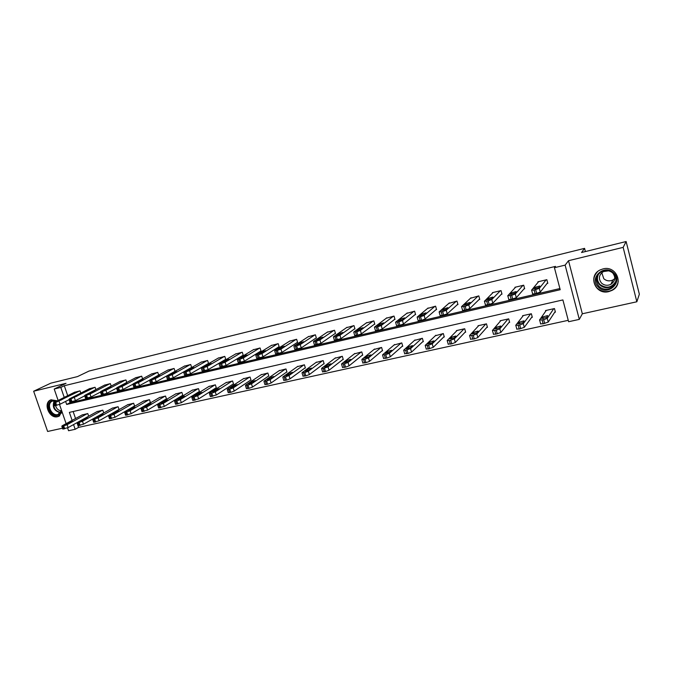 <?xml version="1.0" encoding="UTF-8"?>
<svg xmlns="http://www.w3.org/2000/svg" width="673" height="673" viewBox="0 0 673 673"><rect width="100%" height="100%" fill="white"/><g stroke="black" fill="none" stroke-linecap="round" stroke-linejoin="round"><path stroke-width="1.01" d="M57.449 400.805L51.005 399.812C42.601 402.521 49.129 419.094 57.617 416.705L58.467 416.444L62.126 412.044M608.779 291.611L612.043 290.383C624.393 284.452 616.275 265.128 602.983 268.914L600.207 269.923C587.487 275.61 595.302 295.287 608.779 291.611M76.966 422.703L78.573 427.389L75.166 429.298L68.562 430.737L67.569 427.86M585.392 251.559L584.568 248.362L89.021 371.059L77.496 376.594L50.828 383.156L33.65 391.232L47.632 431.469L62.513 428.196M584.568 248.362L581.556 252.51L626.134 241.531L639.35 294.194L636.843 301.773L623.156 247.37L568.517 260.703L565.135 265.12L579.302 319.389L568.609 321.719L562.889 299.931L69.369 412.381L72.112 420.389M568.517 260.703L582.33 313.778L636.843 301.773M582.33 313.778L579.302 319.389M78.573 427.389L568.248 320.323M626.134 241.531L623.156 247.37M73.138 411.523L75.536 418.522M554.67 312.306L555.418 312.137L554.468 308.554L545.525 310.564L545.702 311.212M531.577 317.463L532.309 317.303L531.359 313.753L522.593 315.721L522.744 316.293M508.939 322.518L509.654 322.359L508.704 318.851L500.106 320.777L500.249 321.29M486.739 327.482L487.445 327.322L486.486 323.848L478.057 325.74L478.183 326.203M464.967 332.344L465.657 332.193L464.698 328.744L456.429 330.611L456.546 331.032M443.608 337.114L444.289 336.963L443.322 333.556L435.322 335.768M422.652 341.791L423.317 341.648L422.358 338.275L414.501 340.42M402.092 346.385L402.74 346.242L401.781 342.902L394.058 344.988M381.911 350.894L382.55 350.751L381.583 347.445L374.003 349.48M362.099 355.319L362.722 355.176L361.763 351.903L354.318 353.889M342.641 359.668L343.264 359.525L342.296 356.286L334.986 358.213M323.545 363.933L324.15 363.799L323.183 360.585L315.999 362.469M304.785 368.123L305.382 367.988L304.415 364.808L297.357 366.65M286.361 372.236L286.942 372.102L285.975 368.955L279.043 370.756M268.258 376.283L268.83 376.148L267.862 373.035L261.04 374.794M250.465 380.253L251.029 380.127L250.062 377.04L243.365 378.756M232.984 384.157L233.539 384.031L232.572 380.968L225.985 382.659M215.797 387.993L216.344 387.875L215.377 384.838L208.899 386.487M198.914 391.77L199.444 391.644L198.476 388.641L192.108 390.256M182.299 395.48L182.829 395.362L181.861 392.384L175.603 393.966M165.97 399.123L166.492 399.005L165.524 396.061L159.366 397.608M149.911 402.715L150.424 402.597L149.456 399.669L143.399 401.201M134.112 406.24L134.617 406.13L133.649 403.228L127.693 404.725M118.574 409.714L119.071 409.605L118.103 406.728L112.24 408.191M103.743 412.944L102.809 410.168L97.038 411.607M88.668 416.225L87.759 413.55L82.072 414.972M65.601 401.411L66.652 404.465L560.205 289.718L554.426 267.711L555.503 266.382L64.305 385.73L67.704 395.657M69.067 399.644L70.11 402.681L559.902 288.549M547.048 283.484L547.797 283.308L546.846 279.69L537.887 281.819L538.03 282.366M523.93 288.953L524.671 288.784L523.703 285.201L514.929 287.287L515.064 287.766M501.276 294.311L501.991 294.143L501.032 290.601L492.426 292.646L492.543 293.075M479.05 299.569L479.756 299.401L478.797 295.893L470.461 298.29M457.261 304.718L457.951 304.558L456.984 301.083L448.815 303.414M435.894 309.773L436.567 309.614L435.599 306.181L427.574 308.436M414.921 314.737L415.586 314.577L414.618 311.178L406.736 313.374M394.344 319.599L395.001 319.448L394.025 316.083L386.294 318.22M374.154 324.378L374.794 324.226L373.826 320.895L366.23 322.973M354.334 329.063L354.965 328.912L353.99 325.614L346.536 327.65M334.876 333.665L335.499 333.514L334.523 330.25L327.196 332.235M315.772 338.183L316.377 338.039L315.401 334.801L308.209 336.744M297.012 342.616L297.609 342.481L296.633 339.276L289.558 341.169M278.58 346.974L279.169 346.839L278.193 343.667L271.244 345.518M260.476 351.256L261.057 351.121L260.081 347.983L253.25 349.792M242.692 355.462L243.256 355.327L242.28 352.223L235.567 353.998M225.211 359.601L225.766 359.466L224.79 356.387L218.195 358.129M208.033 363.664L208.571 363.529L207.595 360.476L201.118 362.183M191.14 367.651L191.679 367.525L190.703 364.505L184.326 366.171M175.03 371.353L174.088 368.459L167.821 370.1M158.66 375.105L157.76 372.346L151.593 373.961M142.567 378.815L141.7 376.173L135.635 377.755M126.743 382.466L125.901 379.934L119.937 381.482M111.171 386.058L110.364 383.635L104.492 385.158M95.86 389.6L95.07 387.278L89.299 388.767M80.794 393.091L80.028 390.853L74.35 392.325M58.139 400.46L54.202 389.019L66.03 383.324L33.65 391.232M54.202 389.019L60.806 387.421L64.229 397.406M64.305 385.73L60.806 387.421M554.426 267.711L565.135 265.12M66.122 423.645L59.518 404.481M73.55 424.587L75.166 429.298M70.11 402.681L66.652 404.465M546.097 279.867L539.283 288.355L534.135 290.063L531.544 290.172L538.636 281.642M532.545 293.924L535.136 293.823L540.284 292.116L547.645 282.727M538.77 287.59L533.84 288.751L535.027 287.312L539.805 285.991L538.77 287.59M553.719 308.722L547.258 318.337L543.683 319.717L539.519 320.054L546.266 310.396M555.233 311.448L548.243 322.073L543.128 323.797L540.512 323.772M546.695 317.412L547.662 315.587L542.901 316.874L541.773 318.506L546.695 317.412M598.289 287.018C588.488 278.084 604.606 263.328 613.793 273.036C623.661 282.138 607.282 296.717 598.289 287.018M613.28 273.415C609.772 270.361 605.843 269.772 601.494 271.648C595.563 275.795 594.705 280.7 598.936 286.361C602.528 289.491 606.533 290.046 610.966 288.019C616.695 283.846 617.469 278.975 613.28 273.415M614.769 278.597L612.96 279.943C609.57 281.491 606.516 281.07 603.774 278.689L601.788 272.716M612.085 272.414L612.674 272.935C615.946 277.284 615.332 281.087 610.84 284.343C607.391 285.916 604.27 285.487 601.477 283.047C598.179 278.639 598.844 274.82 603.454 271.572L608.585 270.832M597.498 271.757C592.72 277.133 592.602 282.559 597.153 288.044C601.62 291.939 606.609 292.62 612.11 290.088C615.669 288.052 617.721 285.083 618.268 281.179M614.062 284.687L614.811 284.309M615.753 287.102L616.266 286.639M61.739 410.917C61.184 413.264 59.863 414.719 57.769 415.266C50.021 417.42 44.679 402 52.662 400.477L56.877 401.091M56.641 401.209L52.62 401.032C45.899 403.203 51.123 416.469 57.92 414.543L61.596 410.505M51.274 399.72C43.308 402.782 49.911 418.699 58.147 416.36L59.746 415.737M61.537 410.766C58.618 410.681 56.625 408.991 55.556 405.676M522.971 285.369L515.299 293.992L511.707 295.329L507.72 295.775L515.661 287.11M508.721 299.485L511.194 299.409L516.309 297.718L524.528 288.271M514.921 293.209L510.092 294.345L511.43 292.881L516.115 291.586L514.921 293.209M500.308 290.77L491.812 299.519L488.211 300.848L484.383 301.268L493.141 292.477M485.393 304.936L487.732 304.886L492.813 303.203L501.865 293.689M491.568 298.711L486.831 299.83L488.312 298.341L492.914 297.054L491.568 298.711M530.627 313.912L523.3 323.646L519.724 325.017L515.72 325.32L523.316 315.561M532.15 316.697L524.292 327.33L519.203 329.047L516.721 328.996M522.879 322.695L524.006 320.844L519.329 322.115L518.05 323.772L522.879 322.695M507.98 319.01L499.829 328.845L496.262 330.207L492.409 330.485L500.821 320.617M509.511 321.82L500.821 332.487L495.774 334.187L493.402 334.119M499.543 327.877L500.821 326.001L496.228 327.255L494.815 328.929L499.543 327.877M478.091 296.061L468.795 304.936L465.203 306.257L461.518 306.644L471.058 297.735M462.528 310.27L464.757 310.245L469.804 308.571L479.647 298.989M468.677 304.103L464.042 305.197L465.649 303.691L470.183 302.421L468.677 304.103M456.294 301.252L446.241 310.236L442.657 311.557L439.107 311.91L449.396 302.892M440.125 315.502L442.237 315.494L447.251 313.837L457.85 304.188M446.249 309.387L441.707 310.455L443.44 308.932L447.898 307.679L446.249 309.387M434.918 306.341L424.141 315.435L420.558 316.747L417.151 317.076L428.154 307.956M418.143 320.642L421.576 320.314L425.151 318.994L436.474 309.277M424.268 314.569L419.851 315.814L421.66 314.072L426.051 312.827L424.268 314.569M485.78 324.007L476.829 333.934L473.27 335.297L469.561 335.549L478.755 325.581M487.311 326.834L477.83 337.543L474.272 338.906L470.562 339.142M476.677 332.95L478.108 331.049L473.59 332.294L472.042 333.985L476.677 332.95M464.008 328.904L454.3 338.931L449.312 340.597L447.166 340.504L457.118 330.451M465.531 331.747L455.301 342.498L451.743 343.853L448.176 344.063M454.258 337.922L455.84 336.004L451.398 337.232L449.724 338.931L454.258 337.922M442.649 333.707L432.209 343.819L428.651 345.165L425.218 345.367L435.885 335.23M444.172 336.559L433.21 347.352L428.264 349.009L426.211 348.9M432.293 342.801L434.009 340.858L429.635 342.077L427.893 344.029L432.293 342.801M413.954 311.338L402.471 320.533L398.896 321.837L395.615 322.14L407.316 312.92M396.59 325.69L398.534 325.69L403.48 324.058L415.502 314.266M402.706 319.641L398.366 320.878L400.309 319.111L404.633 317.883L402.706 319.641M421.693 338.426L410.555 348.614L405.626 350.263L403.699 350.137L415.056 339.915M423.216 341.27L411.556 352.105L408.015 353.451L404.666 353.653M410.749 347.579L412.599 345.619L408.292 346.822L406.416 348.799L410.749 347.579M393.377 316.234L381.221 325.53L377.654 326.826L374.499 327.112L386.866 317.791M375.458 330.636L378.672 330.317L382.239 329.013L394.916 319.153M381.574 324.622L377.292 325.85L379.37 324.058L383.627 322.838L381.574 324.622M401.125 343.053L389.322 353.317L385.772 354.654L382.601 354.806L394.614 344.517M402.647 345.897L390.323 356.774L386.782 358.112L383.551 358.305M389.625 352.273L391.602 350.288L387.362 351.483L385.36 353.476L389.625 352.273M373.179 321.046L360.392 330.426L356.825 331.722L353.796 331.982L366.793 322.569M354.73 335.482L357.843 335.179L361.401 333.875L374.718 323.957M360.846 329.501L356.623 330.721L358.827 328.904L363.025 327.701L360.846 329.501M380.943 347.588L368.493 357.935L364.951 359.256L361.897 359.39L374.55 349.026M382.457 350.431L369.502 361.351L365.961 362.68L362.831 362.873M368.905 356.867L371.008 354.864L366.835 356.051L364.699 358.061L368.905 356.867M353.359 325.766L339.949 335.238L336.391 336.525L333.48 336.752L347.083 327.263M334.397 340.244L340.967 338.645L354.89 328.66M340.504 334.296L336.349 335.499L338.67 333.665L342.809 332.47L340.504 334.296M361.132 352.046L348.059 362.453L344.526 363.773L341.598 363.891L354.856 353.46M362.638 354.881L349.068 365.843L345.543 367.164L342.507 367.357M348.572 361.384L350.801 359.357L346.688 360.535L344.433 362.562L348.572 361.384M333.901 330.401L319.902 339.949L316.352 341.236L313.551 341.438L327.743 331.865M314.442 344.913L320.92 343.331L335.432 333.286M320.55 338.999L316.453 340.185L318.901 338.334L322.973 337.148L320.55 338.999M341.674 356.429L328.02 366.894L323.217 368.493L321.669 368.299L335.516 357.809M343.18 359.247L329.03 370.251L325.505 371.563L322.56 371.757M328.626 365.809L330.973 363.773L326.91 364.934L324.537 366.978L328.626 365.809M314.796 334.952L300.225 344.576L296.684 345.855L294 346.04L308.747 336.391M294.867 349.497L301.243 347.924L316.318 337.821M300.974 343.609L296.928 344.786L299.485 342.91L303.506 341.749L300.974 343.609M322.577 360.72L308.352 371.252L304.827 372.556L302.118 372.632L316.529 362.082M324.075 363.538L309.361 374.567L305.845 375.879L302.985 376.072M309.05 370.15L311.515 368.097L307.502 369.25L305.02 371.311L309.05 370.15M296.036 339.419L280.919 349.119L277.385 350.389L274.803 350.557L290.097 340.832M275.652 353.99L281.937 352.433L297.542 342.271M281.751 348.134L277.764 349.304L280.431 347.411L284.401 346.25L281.751 348.134M303.817 364.943L289.045 375.526L285.529 376.83L282.929 376.88L297.878 366.28M305.306 367.744L290.055 378.815L286.547 380.119L283.77 380.304M289.836 374.415L292.41 372.346L288.456 373.49L285.857 375.568L289.836 374.415M277.604 343.802L261.965 353.577L258.44 354.839L255.967 354.982L271.766 345.199M256.792 358.406L262.983 356.858L279.11 346.645M262.891 352.576L258.945 353.737L261.721 351.828L265.642 350.683L262.891 352.576M285.386 369.09L270.092 379.723L266.584 381.019L264.094 381.053L279.556 370.402M286.875 371.875L271.101 382.979L267.602 384.275L264.91 384.46M270.967 378.605L273.65 376.518L269.747 377.654L267.046 379.749L270.967 378.605M259.5 348.118L243.357 357.952L239.84 359.214L237.468 359.34L253.763 349.48M238.267 362.739L244.383 361.199L260.998 350.936M244.366 356.942L240.48 358.086L243.357 356.168L247.218 355.024L244.366 356.942M267.282 373.162L251.483 383.846L247.992 385.133L245.595 385.149L261.553 374.449M268.763 375.929L252.493 387.068L249.002 388.355L246.385 388.548M252.442 382.71L255.227 380.615L251.374 381.742L248.573 383.846L252.442 382.71M241.716 352.358L225.093 362.251L221.577 363.504L219.305 363.605L236.08 353.695M220.079 366.995L226.111 365.464L243.197 355.159M226.178 361.224L222.334 362.36L225.312 360.425L229.131 359.298L226.178 361.224M249.498 377.166L233.211 387.892L229.729 389.171L227.424 389.171L243.862 378.436M250.97 379.917L234.221 391.08L230.738 392.367L228.197 392.552M234.254 386.748L237.14 384.645L233.329 385.755L230.427 387.875L234.254 386.748M224.235 356.513L207.149 366.465L203.65 367.71L201.463 367.803L218.691 357.834M202.22 371.176L208.167 369.654L225.716 359.306M208.31 365.439L204.516 366.558L207.587 364.606L211.364 363.487L208.31 365.439M232.017 381.095L215.267 391.863L211.793 393.141L209.581 393.125L226.473 382.34M233.481 383.837L216.277 395.026L210.338 396.49M216.386 390.719L219.364 388.599L215.604 389.701L212.601 391.829L216.386 390.719M207.057 360.61L189.525 370.613L184.915 372.119L183.939 371.925L201.606 361.906M184.671 375.282L190.543 373.767L208.521 363.378M190.762 369.57L187.01 370.688L190.173 368.72L193.908 367.609L190.762 369.57M214.83 384.964L197.643 395.766L193.05 397.289L191.83 397.406L192.057 397.003L209.387 386.184M216.285 387.682L198.653 398.904L192.781 400.359M198.829 394.614L201.908 392.477L198.19 393.579L195.094 395.716L198.829 394.614M190.165 364.631L172.212 374.684L168.73 375.921L166.727 375.971L184.814 365.902M167.434 379.311L173.23 377.805L191.628 367.382M173.516 373.633L169.815 374.735L173.07 372.758L176.755 371.656L173.516 373.633M197.938 388.767L180.322 399.602L176.864 400.864L174.837 400.822L192.587 389.97M199.393 391.467L181.331 402.706L175.544 404.153M181.584 398.441L184.747 396.296L181.079 397.39L177.891 399.535L181.584 398.441M173.567 368.585L155.202 378.68L151.728 379.917L149.81 379.951L168.3 369.839M150.491 383.274L156.22 381.776L175.022 371.311M156.582 377.62L153.141 378.428L159.896 375.635L156.582 377.62M181.331 392.502L163.303 403.371L159.854 404.633L157.642 404.978L157.911 404.566L176.074 393.68M182.778 395.186L164.313 406.45L158.592 407.888M164.641 402.202L167.888 400.048L164.254 401.125L160.982 403.287L164.641 402.202L164.254 401.125M157.238 372.472L138.487 382.617L133.961 384.09L132.875 384.233L133.187 383.862L152.064 373.7M133.843 387.168L139.504 385.679L149.44 380.245M139.925 381.541L136.552 382.34L143.332 379.547L139.925 381.541M165.003 396.17L146.579 407.081L143.139 408.326L140.985 408.671L141.28 408.25L159.829 397.339M166.441 398.845L147.589 410.126L141.944 411.556M147.984 405.895L151.316 403.733L147.724 404.81L144.602 406.643L147.984 405.895M141.187 376.291L122.057 386.479L118.599 387.698L116.85 387.707L136.097 377.503M117.481 390.996L123.066 389.516L132.875 384.241L133.893 387.295M123.563 385.402L120.24 386.184L127.046 383.391L123.563 385.402M148.943 399.787L130.141 410.715L126.709 411.96L124.614 412.297L124.934 411.868L143.854 400.931M150.373 402.446L131.151 413.735L125.573 415.165M131.605 409.529L135.021 407.358L131.471 408.427L128.282 410.269L131.605 409.529M125.397 380.052L105.905 390.281L102.464 391.493L100.79 391.484L120.391 381.246M101.396 394.757L106.923 393.293L116.547 388.186M107.47 389.187L104.206 389.961L111.037 387.168L107.47 389.187M133.153 403.337L113.989 414.299L110.565 415.535L108.521 415.864L108.866 415.434L128.139 404.465M134.566 405.979L114.99 417.285L109.48 418.707M115.512 413.104L119.003 410.925L112.24 413.828L115.512 413.104M109.867 383.753L90.031 394.008L86.59 395.219L85 395.194L104.946 384.922M85.589 398.45L91.04 396.994L100.487 392.056M91.654 392.914L88.441 393.671L95.297 390.887L91.654 392.914M117.607 406.837L98.098 417.815L94.683 419.043L92.697 419.363L93.059 418.934L112.685 407.947M119.02 409.453L99.099 420.776L93.656 422.19M99.68 416.612L103.255 414.425L96.466 417.327L99.68 416.612M94.59 387.387L70.993 398.887L69.47 398.845L89.745 388.548M70.034 402.092L75.426 400.645L84.705 395.859M76.099 396.582L72.945 397.322L79.818 394.538L76.099 396.582M102.321 410.278L82.476 421.273L79.069 422.501L77.134 422.812L77.521 422.375L97.476 411.371M103.726 412.877L83.477 424.209L78.093 425.622M84.117 420.07L87.759 417.874L80.953 420.768L84.117 420.07M79.557 390.971L55.649 402.488L54.193 402.437L74.787 392.107M54.74 405.668L60.074 404.229L69.176 399.594M60.806 400.183L57.693 400.915L64.583 398.138L60.806 400.183M87.28 413.659L67.115 424.68L63.716 425.9L61.823 426.202L62.244 425.757L82.51 414.736M77.202 422.577L68.116 427.591L62.791 428.987M68.806 423.468L72.524 421.264L65.693 424.158L68.806 423.468M540.284 292.116L539.283 288.355M536.684 293.462L535.683 289.693M535.136 293.823L534.135 290.063M535.027 287.312L535.414 288.767M547.258 318.337L548.243 322.073M542.135 320.062L543.128 323.797M543.683 319.717L544.676 323.452M543.363 318.607L542.901 316.874M615.484 282.837L611.681 286.505C607.282 288.524 603.294 287.977 599.727 284.864C596.985 281.886 596.354 278.529 597.834 274.811M598.936 273.49C596.64 277.419 597.01 281.095 600.038 284.511C606.566 288.927 611.858 287.817 615.904 281.196M60.587 412.81C54.059 411.035 51.93 407.005 54.193 400.729M54.69 400.738L53.722 402.74M53.714 402.807C53.419 408.334 55.809 411.54 60.856 412.414M516.309 297.718L515.299 293.992M512.708 299.056L511.707 295.329M511.194 299.409L510.184 295.691M511.43 292.881L511.817 294.328M492.813 303.203L491.812 299.519M489.221 304.533L488.211 300.848M487.732 304.886L486.722 301.201M488.312 298.341L488.699 299.771M523.3 323.646L524.292 327.33M518.21 325.353L519.203 329.047M519.724 325.017L520.725 328.71M519.792 323.839L519.329 322.115M499.829 328.845L500.821 332.487M494.773 330.536L495.774 334.187M496.262 330.207L497.263 333.858M496.699 328.962L496.228 327.255M469.804 308.571L468.795 304.936M466.212 309.9L465.203 306.257M464.757 310.245L463.747 306.602M465.649 303.691L466.044 305.105M447.251 313.837L446.241 310.236M443.667 315.157L442.657 311.557M442.237 315.494L441.227 311.893M443.44 308.932L443.827 310.329M425.151 318.994L424.141 315.435M421.576 320.314L420.558 316.747M420.171 320.642L419.153 317.076M421.66 314.072L422.055 315.444M476.829 333.934L477.83 337.543M471.807 335.617L472.816 339.226M473.27 335.297L474.272 338.906M474.053 333.985L473.59 332.294M454.3 338.931L455.301 342.498M449.312 340.597L450.313 344.164M450.733 340.277L451.743 343.853M451.861 338.898L451.398 337.232M432.209 343.819L433.21 347.352M427.254 345.476L428.264 349.009M428.651 345.165L429.66 348.698M430.097 343.71L429.635 342.077M403.48 324.058L402.471 320.533M399.913 325.362L398.896 321.837M398.534 325.69L397.516 322.157M400.309 319.111L400.696 320.457M410.555 348.614L411.556 352.105M405.626 350.263L406.635 353.754M407.005 349.952L408.015 353.451M408.755 348.429L408.292 346.822M382.239 329.013L381.221 325.53M378.672 330.317L377.654 326.826M377.326 330.636L376.308 327.145M379.37 324.058L379.757 325.379M389.322 353.317L390.323 356.774M384.426 354.949L385.436 358.406M385.772 354.654L386.782 358.112M387.825 353.056L387.362 351.483M361.401 333.875L360.392 330.426M357.843 335.179L356.825 331.722M356.522 335.482L355.504 332.033M358.827 328.904L359.214 330.199M368.493 357.935L369.502 361.351M363.63 359.55L364.64 362.974M364.951 359.256L365.961 362.68M367.29 357.599L366.835 356.051M340.967 338.645L339.949 335.238M337.417 339.941L336.391 336.525M336.113 340.244L335.095 336.828M338.67 333.665L339.049 334.927M348.059 362.453L349.068 365.843M343.23 364.059L344.248 367.45M344.526 363.773L345.543 367.164M347.133 362.04L346.688 360.535M320.92 343.331L319.902 339.949M317.37 344.618L316.352 341.236M316.1 344.913L315.073 341.531M318.901 338.334L319.271 339.562M328.02 366.894L329.03 370.251M323.217 368.493L324.235 371.841M324.487 368.207L325.505 371.563M327.356 366.406L326.91 364.934M301.243 347.924L300.225 344.576M297.702 349.203L296.684 345.855M296.457 349.497L295.439 346.149M299.485 342.91L299.855 344.113M308.352 371.252L309.361 374.567M303.582 372.834L304.591 376.157M304.827 372.556L305.845 375.879M307.94 370.688L307.502 369.25M281.937 352.433L280.919 349.119M278.403 353.704L277.385 350.389M277.183 353.99L276.157 350.675M280.431 347.411L280.792 348.58M289.045 375.526L290.055 378.815M284.309 377.099L285.318 380.388M285.529 376.83L286.547 380.119M288.885 374.886L288.456 373.49M262.983 356.858L261.965 353.577M259.458 358.12L258.44 354.839M258.255 358.406L257.237 355.125M261.721 351.828L262.075 352.963M270.092 379.723L271.101 382.979M265.381 381.28L266.399 384.535M266.584 381.019L267.602 384.275M270.167 379.008L269.747 377.654M244.383 361.199L243.357 357.952M240.858 362.461L239.84 359.214M239.681 362.739L238.663 359.491M243.357 356.168L243.702 357.262M251.483 383.846L252.493 387.068M246.806 385.393L247.824 388.615M247.992 385.133L249.002 388.355M251.786 383.055L251.374 381.742M226.111 365.464L225.093 362.251M222.603 366.718L221.577 363.504M221.442 366.987L220.416 363.773M225.312 360.425L225.648 361.485M233.211 387.892L234.221 391.08M228.568 389.431L229.577 392.62M229.729 389.171L230.738 392.367M233.733 387.025L233.329 385.755M208.167 369.654L207.149 366.465M204.668 370.907L203.65 367.71M203.532 371.168L202.506 367.98M207.587 364.606L207.915 365.632M215.267 391.863L216.277 395.026M210.649 393.394L211.667 396.557M211.793 393.141L212.803 396.304M215.999 390.929L215.604 389.701M190.543 373.767L189.525 370.613M187.052 375.012L186.034 371.849M185.933 375.273L184.915 372.119M190.173 368.72L190.493 369.704M197.643 395.766L198.653 398.904M193.05 397.289L194.068 400.418M194.169 397.036L195.187 400.174M198.569 394.757L198.19 393.579M173.23 377.805L172.212 374.684M169.747 379.05L168.73 375.921M168.645 379.303L167.627 376.173M173.07 372.758L173.373 373.708M180.322 399.602L181.331 402.706M175.762 401.108L176.772 404.212M176.864 400.864L177.874 403.968M181.449 398.517L181.079 397.39M156.22 381.776L155.202 378.68M152.746 383.013L151.728 379.917M151.669 383.265L150.651 380.169M156.254 376.729L156.548 377.637M163.303 403.371L164.313 406.45M158.778 404.868L159.787 407.939M159.854 404.633L160.864 407.703M139.504 385.679L138.487 382.617M136.039 386.908L135.021 383.837M134.979 387.16L133.961 384.09M139.723 380.624L140.018 381.498M146.579 407.081L147.589 410.126M142.079 408.561L143.088 411.607M143.139 408.326L144.148 411.371M148.068 405.844L147.724 404.81M123.066 389.516L122.057 386.479M119.617 390.744L118.599 387.698M118.574 390.979L117.556 387.942M123.479 384.46L123.756 385.293M130.141 410.715L131.151 413.735M125.666 412.187L126.675 415.207M126.709 411.96L127.719 414.98M131.799 409.42L131.471 408.427M106.923 393.293L105.905 390.281M103.474 394.504L102.464 391.493M102.456 394.74L101.438 391.728M107.512 388.237L107.773 389.028M113.989 414.299L114.99 417.285M109.539 415.763L110.549 418.749M110.565 415.535L111.575 418.522M115.806 412.936L115.487 411.977M91.04 396.994L90.031 394.008M87.608 398.206L86.59 395.219M86.598 398.441L85.589 395.455M91.797 391.938L92.058 392.704M98.098 417.815L99.099 420.776M93.673 419.271L94.683 422.232M94.683 419.043L95.692 422.013M100.084 416.394L99.772 415.477M75.426 400.645L74.417 397.684M72.003 401.848L70.993 398.887M71.018 402.075L70 399.114M76.352 395.589L76.604 396.321M82.476 421.273L83.477 424.209M78.085 422.72L79.086 425.656M79.069 422.501L80.079 425.437M84.613 419.792L84.31 418.917M60.074 404.229L59.064 401.293M56.658 405.424L55.649 402.488M55.691 405.651L54.673 402.715M61.159 399.173L61.403 399.88M67.115 424.68L68.116 427.591M62.74 426.11L63.75 429.021M63.716 425.9L64.726 428.81M69.395 423.14L69.109 422.299M58.467 416.444L59.552 415.872M532.705 294.143L531.704 290.383M539.696 320.306L540.688 324.033M615.559 282.618L611.681 286.505L610.966 288.019M610.84 284.343L612.96 279.943M59.451 413.887L58.585 414.341M508.864 299.712L507.863 295.994M485.511 305.172L484.501 301.496M515.871 325.589L516.872 329.274M492.535 330.763L493.536 334.405M462.629 310.514L461.619 306.88M440.201 315.755L439.183 312.163M418.211 320.895L417.201 317.336M469.67 335.835L470.671 339.436M447.259 340.799L448.26 344.366M425.286 345.67L426.295 349.194M396.658 325.925L395.64 322.409M403.741 350.448L404.751 353.939M375.526 330.864L374.508 327.381M382.617 355.134L383.627 358.583M354.797 335.709L353.771 332.26M361.897 359.719L362.907 363.142M334.456 340.454L333.438 337.047M341.564 364.228L342.574 367.609M314.51 345.114L313.483 341.741M321.618 368.653L322.628 371.992M294.925 349.691L293.908 346.351M302.042 372.985L303.052 376.3M275.711 354.175L274.685 350.869M282.828 377.242L283.838 380.523M256.842 358.583L255.824 355.31M263.959 381.423L264.977 384.678M238.318 362.907L237.3 359.668M245.443 385.528L246.453 388.75M220.13 367.155L219.112 363.942M227.247 389.558L228.265 392.746M202.27 371.328L201.244 368.148M209.379 393.52L210.397 396.675M184.722 375.425L183.704 372.278M191.83 397.406L192.84 400.536M167.476 379.454L166.458 376.333M174.585 401.226L175.594 404.322M150.542 383.408L149.524 380.312M157.642 404.978L158.651 408.048M140.985 408.671L141.995 411.716M117.523 391.114L116.513 388.077M124.614 412.297L125.624 415.308M101.438 394.874L100.428 391.863M108.521 415.864L109.522 418.85M85.622 398.567L84.613 395.581M92.697 419.363L93.698 422.324M70.068 402.193L69.058 399.24M77.134 422.812L78.135 425.748M54.774 405.769L53.764 402.841M61.823 426.202L62.833 429.113"/></g></svg>
